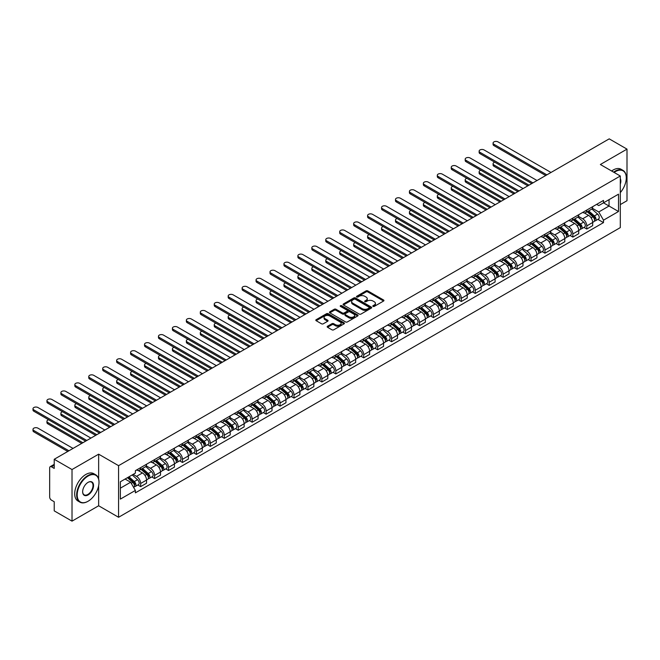 <?xml version="1.0" encoding="UTF-8"?>
<svg xmlns="http://www.w3.org/2000/svg" width="660" height="660" viewBox="0 0 660 660"><rect width="100%" height="100%" fill="white"/><g stroke="black" fill="none" stroke-linecap="round" stroke-linejoin="round"><path stroke-width="0.99" d="M373.032 306.405A0.866 0.503 0 0 0 374.261 306.405L383.584 301.026A1.237 0.718 0 0 0 383.947 300.523A1.237 0.718 0 0 0 383.584 300.011L367.793 290.895A1.237 0.718 0 0 0 366.036 290.895L356.722 296.282A0.866 0.503 0 0 0 357.951 296.992L359.155 296.29A3.968 2.293 0 0 1 364.765 296.29L366.085 297.049A3.968 2.293 0 0 1 367.249 298.675A3.968 2.293 0 0 1 366.085 300.292L364.881 300.993A0.866 0.503 0 0 0 366.102 301.702L367.315 301.001A3.968 2.293 0 0 1 372.925 301.001L374.245 301.76A3.968 2.293 0 0 1 375.408 303.385A3.968 2.293 0 0 1 374.245 305.002L373.032 305.704A0.866 0.503 0 0 0 373.032 306.405L373.032 305.704M327.533 326.246A1.237 0.718 0 0 0 327.17 326.758A1.237 0.718 0 0 0 327.533 327.261L331.963 329.818A1.237 0.718 0 0 0 333.712 329.818L344.066 323.846A1.237 0.718 0 0 0 344.429 323.334A1.237 0.718 0 0 0 344.066 322.831L328.276 313.714A1.237 0.718 0 0 0 326.518 313.714L316.173 319.688A1.237 0.718 0 0 0 315.81 320.199A1.237 0.718 0 0 0 316.173 320.702L321.519 323.796A1.237 0.718 0 0 0 323.276 323.796L327.707 321.238A1.237 0.718 0 0 0 328.07 320.727A1.237 0.718 0 0 0 327.707 320.224L325.05 318.689A3.316 1.914 0 0 1 324.076 317.336A3.316 1.914 0 0 1 326.131 315.562A3.316 1.914 0 0 1 329.744 315.983L340.139 321.981A3.316 1.914 0 0 1 341.113 323.334A3.316 1.914 0 0 1 339.067 325.108A3.316 1.914 0 0 1 335.445 324.695L333.712 323.689A1.237 0.718 0 0 0 331.963 323.689L327.533 326.246L327.533 327.261M118.577 465.671L98.645 454.171L72.014 469.54L54.227 459.278L609.213 138.856L627 149.127L600.369 164.505L620.301 176.005L118.577 465.671L118.577 517.275L620.301 227.609L620.301 176.005M359.238 314.069A1.237 0.718 0 0 0 360.995 314.069L371.349 308.096A1.237 0.718 0 0 0 371.712 307.585A1.237 0.718 0 0 0 371.349 307.082L355.558 297.965A1.237 0.718 0 0 0 353.801 297.965L343.447 303.938A1.237 0.718 0 0 0 343.084 304.45A1.237 0.718 0 0 0 343.447 304.953L359.238 314.069M340.774 306.595A0.866 0.503 0 0 1 341.649 306.718L341.649 305.687L357.703 314.952A1.237 0.718 0 0 1 358.066 315.463A1.237 0.718 0 0 1 357.703 315.967L347.358 321.948A1.237 0.718 0 0 1 345.601 321.948L329.81 312.832L329.81 311.817A1.237 0.718 0 0 0 329.447 312.32A1.237 0.718 0 0 0 329.81 312.832M329.81 311.817L334.24 309.26A1.237 0.718 0 0 1 335.998 309.26L342.4 312.955A1.237 0.718 0 0 0 344.157 312.955L347.094 311.256A1.237 0.718 0 0 0 347.457 310.753A1.237 0.718 0 0 0 347.094 310.241L340.428 306.397A0.866 0.503 0 0 1 341.649 305.687M72.014 469.54L72.014 521.144L54.227 510.873L54.227 501.74L51.455 500.14A2.524 1.46 -120 0 1 49.673 497.046L49.673 467.841A2.524 1.46 -120 0 1 50.193 466.686L54.227 464.359M620.301 204.592L627 200.722L627 149.127M72.014 521.144L98.645 505.766L118.577 517.275M54.227 459.278L54.227 468.41L51.455 466.81A2.524 1.46 -120 0 0 50.193 466.686M586.781 210.061A5.816 3.358 60 0 1 585.577 212.668L591.476 209.269A5.816 3.358 -120 0 0 592.68 206.654M578.416 216.323L582.673 218.782A5.816 3.358 60 0 1 586.781 225.901L592.68 222.494A5.816 3.358 -120 0 0 588.571 215.374L584.347 212.941M592.68 222.494L592.68 225.646L586.781 229.053L583.952 227.419M585.577 212.668A5.816 3.358 60 0 1 582.714 212.413M586.781 225.901L586.781 229.053M572.839 218.113A5.816 3.358 60 0 1 571.634 220.721L577.533 217.313A5.816 3.358 -120 0 0 578.737 214.706M570.017 235.463L572.839 237.097L578.737 233.698L578.737 230.546A5.816 3.358 -120 0 0 574.629 223.426L570.405 220.984M571.634 220.721A5.816 3.358 60 0 1 568.771 220.457M564.473 224.375L568.73 226.834A5.816 3.358 60 0 1 572.839 233.953L572.839 237.097M558.896 226.157A5.816 3.358 60 0 1 557.7 228.773L563.59 225.365A5.816 3.358 -120 0 0 564.795 222.758M556.075 243.515L558.896 245.149L564.795 241.741L564.795 238.598A5.816 3.358 -120 0 0 560.687 231.478L556.462 229.036M557.7 228.773A5.816 3.358 60 0 1 554.837 228.508M550.531 232.419L554.788 234.877A5.816 3.358 60 0 1 558.896 241.997L558.896 245.149M544.962 234.209A5.816 3.358 60 0 1 543.757 236.816L549.656 233.417A5.816 3.358 -120 0 0 550.852 230.802M542.132 251.567L544.962 253.201L550.861 249.793L550.861 246.642A5.816 3.358 -120 0 0 546.744 239.522L542.52 237.088M543.757 236.816A5.816 3.358 60 0 1 540.895 236.56M536.588 240.471L540.845 242.929A5.816 3.358 60 0 1 544.962 250.049L544.962 253.201M531.019 242.261A5.816 3.358 60 0 1 529.815 244.868L535.714 241.461A5.816 3.358 -120 0 0 536.918 238.854M528.19 259.611L531.019 261.245L536.918 257.837L536.918 254.694A5.816 3.358 -120 0 0 532.802 247.574L528.586 245.132M529.815 244.868A5.816 3.358 60 0 1 526.952 244.604M522.646 248.523L526.903 250.982A5.816 3.358 60 0 1 531.019 258.101L531.019 261.245M517.077 250.305A5.816 3.358 60 0 1 515.872 252.92L521.771 249.513A5.816 3.358 -120 0 0 522.976 246.906M514.247 267.663L517.077 269.296L522.976 265.889L522.976 262.746A5.816 3.358 -120 0 0 518.859 255.626L514.643 253.184M515.872 252.92A5.816 3.358 60 0 1 513.01 252.656M508.703 256.567L512.96 259.025A5.816 3.358 60 0 1 517.077 266.145L517.077 269.296M503.135 258.357A5.816 3.358 60 0 1 501.93 260.964L507.829 257.565A5.816 3.358 -120 0 0 509.033 254.95M500.305 275.715L503.135 277.349L509.033 273.941L509.033 270.79A5.816 3.358 -120 0 0 504.916 263.67L500.701 261.236M501.93 260.964A5.816 3.358 60 0 1 499.067 260.708M494.761 264.619L499.026 267.077A5.816 3.358 60 0 1 503.135 274.197L503.135 277.349M489.192 266.409A5.816 3.358 60 0 1 487.987 269.016L493.886 265.609A5.816 3.358 -120 0 0 495.091 263.002M486.362 283.759L489.192 285.392L495.091 281.985L495.091 278.842A5.816 3.358 -120 0 0 490.982 271.722L486.758 269.28M487.987 269.016A5.816 3.358 60 0 1 485.125 268.752M480.818 272.671L485.084 275.129A5.816 3.358 60 0 1 489.192 282.249L489.192 285.392M475.249 274.453A5.816 3.358 60 0 1 474.045 277.068L479.944 273.661A5.816 3.358 -120 0 0 481.148 271.054M472.42 291.811L475.249 293.444L481.148 290.037L481.148 286.894A5.816 3.358 -120 0 0 477.04 279.774L472.816 277.332M474.045 277.068A5.816 3.358 60 0 1 471.182 276.804M466.876 280.714L471.141 283.173A5.816 3.358 60 0 1 475.249 290.293L475.249 293.444M461.307 282.505A5.816 3.358 60 0 1 460.103 285.112L466.001 281.713A5.816 3.358 -120 0 0 467.206 279.097M458.477 299.863L461.307 301.496L467.206 298.089L467.206 294.938A5.816 3.358 -120 0 0 463.097 287.818L458.873 285.384M460.103 285.112A5.816 3.358 60 0 1 457.24 284.856M452.933 288.766L457.198 291.225A5.816 3.358 60 0 1 461.307 298.345L461.307 301.496M447.364 290.557A5.816 3.358 60 0 1 446.16 293.164L452.059 289.757A5.816 3.358 -120 0 0 453.263 287.149M444.535 307.906L447.364 309.54L453.263 306.133L453.263 302.989A5.816 3.358 -120 0 0 449.155 295.87L444.931 293.428M446.16 293.164A5.816 3.358 60 0 1 443.297 292.9M438.999 296.81L443.256 299.277A5.816 3.358 60 0 1 447.364 306.397L447.364 309.54M433.422 298.6A5.816 3.358 60 0 1 432.217 301.216L438.116 297.808A5.816 3.358 -120 0 0 439.321 295.201M430.601 315.959L433.422 317.592L439.321 314.185L439.321 311.041A5.816 3.358 -120 0 0 435.212 303.913L430.988 301.48M432.217 301.216A5.816 3.358 60 0 1 429.355 300.952M425.056 304.862L429.313 307.321A5.816 3.358 60 0 1 433.422 314.44L433.422 317.592M419.479 306.652A5.816 3.358 60 0 1 418.275 309.26L424.174 305.861A5.816 3.358 -120 0 0 425.378 303.245M416.658 324.01L419.479 325.644L425.378 322.237L425.378 319.085A5.816 3.358 -120 0 0 421.27 311.965L417.046 309.532M418.275 309.26A5.816 3.358 60 0 1 415.421 309.004M411.114 312.914L415.371 315.373A5.816 3.358 60 0 1 419.479 322.492L419.479 325.644M405.537 314.704A5.816 3.358 60 0 1 404.341 317.311L410.239 313.904A5.816 3.358 -120 0 0 411.436 311.297M402.715 332.054L405.545 333.688L411.436 330.28L411.436 327.137A5.816 3.358 -120 0 0 407.327 320.017L403.103 317.575M404.341 317.311A5.816 3.358 60 0 1 401.478 317.048M397.171 320.958L401.428 323.425A5.816 3.358 60 0 1 405.545 330.545L405.545 333.688M391.603 322.748A5.816 3.358 60 0 1 390.398 325.363L396.297 321.956A5.816 3.358 -120 0 0 397.501 319.349M388.773 340.106L391.603 341.74L397.501 338.332L397.501 335.189A5.816 3.358 -120 0 0 393.385 328.061L389.169 325.627M390.398 325.363A5.816 3.358 60 0 1 387.536 325.099M383.229 329.01L387.486 331.468A5.816 3.358 60 0 1 391.603 338.588L391.603 341.74M377.66 330.8A5.816 3.358 60 0 1 376.456 333.407L382.354 330A5.816 3.358 -120 0 0 383.559 327.393M374.83 348.158L377.66 349.792L383.559 346.385L383.559 343.233A5.816 3.358 -120 0 0 379.442 336.113L375.226 333.679M376.456 333.407A5.816 3.358 60 0 1 373.593 333.143M369.286 337.062L373.543 339.521A5.816 3.358 60 0 1 377.66 346.64L377.66 349.792M363.718 338.852A5.816 3.358 60 0 1 362.513 341.459L368.412 338.052A5.816 3.358 -120 0 0 369.616 335.445M360.888 356.202L363.718 357.835L369.616 354.428L369.616 351.285A5.816 3.358 -120 0 0 365.5 344.165L361.284 341.723M362.513 341.459A5.816 3.358 60 0 1 359.65 341.195M355.344 345.106L359.601 347.572A5.816 3.358 60 0 1 363.718 354.692L363.718 357.835M349.775 346.896A5.816 3.358 60 0 1 348.571 349.511L354.469 346.104A5.816 3.358 -120 0 0 355.674 343.489M346.945 364.254L349.775 365.887L355.674 362.48L355.674 359.337A5.816 3.358 -120 0 0 351.565 352.209L347.341 349.775M348.571 349.511A5.816 3.358 60 0 1 345.708 349.247M341.401 353.158L345.667 355.616A5.816 3.358 60 0 1 349.775 362.736L349.775 365.887M335.833 354.948A5.816 3.358 60 0 1 334.628 357.555L340.527 354.148A5.816 3.358 -120 0 0 341.731 351.541M333.003 372.306L335.833 373.931L341.731 370.532L341.731 367.381A5.816 3.358 -120 0 0 337.623 360.261L333.399 357.827M334.628 357.555A5.816 3.358 60 0 1 331.765 357.291M327.459 361.21L331.724 363.668A5.816 3.358 60 0 1 335.833 370.788L335.833 373.931M321.89 363A5.816 3.358 60 0 1 320.686 365.607L326.584 362.2A5.816 3.358 -120 0 0 327.789 359.593M319.06 380.35L321.89 381.983L327.789 378.576L327.789 375.433A5.816 3.358 -120 0 0 323.68 368.313L319.457 365.871M320.686 365.607A5.816 3.358 60 0 1 317.823 365.343M313.516 369.253L317.782 371.72A5.816 3.358 60 0 1 321.89 378.84L321.89 381.983M307.948 371.044A5.816 3.358 60 0 1 306.743 373.659L312.642 370.252A5.816 3.358 -120 0 0 313.846 367.637M305.118 388.402L307.948 390.035L313.846 386.628L313.846 383.485A5.816 3.358 -120 0 0 309.738 376.357L305.514 373.923M306.743 373.659A5.816 3.358 60 0 1 303.88 373.395M299.574 377.305L303.839 379.764A5.816 3.358 60 0 1 307.948 386.884L307.948 390.035M294.005 379.096A5.816 3.358 60 0 1 292.801 381.703L298.7 378.296A5.816 3.358 -120 0 0 299.904 375.688M291.175 396.454L294.005 398.079L299.904 394.68L299.904 391.528A5.816 3.358 -120 0 0 295.796 384.409L291.572 381.975M292.801 381.703A5.816 3.358 60 0 1 289.938 381.439M285.64 385.358L289.897 387.816A5.816 3.358 60 0 1 294.005 394.936L294.005 398.079M280.063 387.148A5.816 3.358 60 0 1 278.858 389.755L284.757 386.347A5.816 3.358 -120 0 0 285.962 383.74M277.241 404.498L280.063 406.131L285.962 402.724L285.962 399.58A5.816 3.358 -120 0 0 281.853 392.461L277.629 390.019M278.858 389.755A5.816 3.358 60 0 1 275.995 389.491M271.697 393.401L275.954 395.868A5.816 3.358 60 0 1 280.063 402.988L280.063 406.131M266.12 395.191A5.816 3.358 60 0 1 264.924 397.807L270.814 394.399A5.816 3.358 -120 0 0 272.019 391.784M263.299 412.549L266.12 414.183L272.019 410.776L272.019 407.624A5.816 3.358 -120 0 0 267.911 400.504L263.686 398.071M264.924 397.807A5.816 3.358 60 0 1 262.061 397.543M257.755 401.453L262.012 403.912A5.816 3.358 60 0 1 266.12 411.031L266.12 414.183M252.186 403.243A5.816 3.358 60 0 1 250.982 405.85L256.88 402.443A5.816 3.358 -120 0 0 258.076 399.836M249.356 420.601L252.186 422.227L258.085 418.828L258.085 415.676A5.816 3.358 -120 0 0 253.968 408.557L249.744 406.123M250.982 405.85A5.816 3.358 60 0 1 248.119 405.587M243.812 409.505L248.069 411.964A5.816 3.358 60 0 1 252.186 419.084L252.186 422.227M238.243 411.296A5.816 3.358 60 0 1 237.039 413.902L242.938 410.495A5.816 3.358 -120 0 0 244.142 407.888M235.414 428.645L238.243 430.279L244.142 426.871L244.142 423.728A5.816 3.358 -120 0 0 240.025 416.608L235.81 414.166M237.039 413.902A5.816 3.358 60 0 1 234.176 413.638M229.87 417.549L234.127 420.007A5.816 3.358 60 0 1 238.243 427.135L238.243 430.279M224.301 419.339A5.816 3.358 60 0 1 223.096 421.954L228.995 418.547A5.816 3.358 -120 0 0 230.2 415.932M221.471 436.697L224.301 438.331L230.2 434.923L230.2 431.772A5.816 3.358 -120 0 0 226.083 424.652L221.867 422.218M223.096 421.954A5.816 3.358 60 0 1 220.234 421.69M215.927 425.601L220.184 428.06A5.816 3.358 60 0 1 224.301 435.179L224.301 438.331M210.358 427.391A5.816 3.358 60 0 1 209.154 429.998L215.053 426.591A5.816 3.358 -120 0 0 216.257 423.984M207.529 444.741L210.358 446.374L216.257 442.976L216.257 439.824A5.816 3.358 -120 0 0 212.14 432.704L207.925 430.27M209.154 429.998A5.816 3.358 60 0 1 206.291 429.734M201.985 433.653L206.25 436.111A5.816 3.358 60 0 1 210.358 443.231L210.358 446.374M196.416 435.435A5.816 3.358 60 0 1 195.212 438.05L201.11 434.643A5.816 3.358 -120 0 0 202.315 432.036M193.586 452.793L196.416 454.427L202.315 451.019L202.315 447.876A5.816 3.358 -120 0 0 198.206 440.756L193.982 438.314M195.212 438.05A5.816 3.358 60 0 1 192.349 437.786M188.042 441.697L192.307 444.155A5.816 3.358 60 0 1 196.416 451.283L196.416 454.427M182.474 443.487A5.816 3.358 60 0 1 181.269 446.094L187.168 442.695A5.816 3.358 -120 0 0 188.372 440.08M179.644 460.845L182.474 462.478L188.372 459.071L188.372 455.92A5.816 3.358 -120 0 0 184.264 448.8L180.04 446.366M181.269 446.094A5.816 3.358 60 0 1 178.406 445.838M174.1 449.749L178.365 452.207A5.816 3.358 60 0 1 182.474 459.327L182.474 462.478M168.531 451.539A5.816 3.358 60 0 1 167.326 454.146L173.225 450.739A5.816 3.358 -120 0 0 174.43 448.132M165.701 468.889L168.531 470.522L174.43 467.123L174.43 463.972A5.816 3.358 -120 0 0 170.321 456.852L166.097 454.418M167.326 454.146A5.816 3.358 60 0 1 164.464 453.882M160.157 457.801L164.423 460.259A5.816 3.358 60 0 1 168.531 467.379L168.531 470.522M154.588 459.583A5.816 3.358 60 0 1 153.384 462.198L159.283 458.791A5.816 3.358 -120 0 0 160.487 456.184M151.759 476.941L154.588 478.574L160.487 475.167L160.487 472.024A5.816 3.358 -120 0 0 156.379 464.904L152.155 462.462M153.384 462.198A5.816 3.358 60 0 1 150.521 461.934M146.223 465.844L150.48 468.303A5.816 3.358 60 0 1 154.588 475.431L154.588 478.574M140.646 467.635A5.816 3.358 60 0 1 139.441 470.242L145.34 466.843A5.816 3.358 -120 0 0 146.545 464.228M137.825 484.993L140.646 486.626L146.545 483.219L146.545 480.067A5.816 3.358 -120 0 0 142.436 472.948L138.212 470.514M139.441 470.242A5.816 3.358 60 0 1 136.579 469.986M133.138 474.391L136.537 476.355A5.816 3.358 60 0 1 140.646 483.475L140.646 486.626M596.656 204.361L598.76 205.573L618.511 194.172L609.04 199.642L609.04 206.035L598.76 211.967L592.35 208.271M120.359 488.169L130.639 482.237L135.374 490.446L120.359 499.108L120.359 481.775L135.374 473.105L135.374 470.679L603.496 200.417L603.496 202.834L618.511 211.505L603.496 220.176L598.76 211.967M618.511 194.172L618.511 211.505M135.374 490.446L135.374 492.863L603.496 222.601L603.496 220.176M98.645 454.171L98.645 479.003M98.645 485.743L98.645 505.766M130.639 482.237L125.095 479.036M597.894 219.367L603.496 222.601M373.387 306.529L374.245 306.034A3.968 2.293 0 0 0 375.408 304.417L375.408 303.385M367.249 298.675L367.249 299.706A3.968 2.293 0 0 1 366.085 301.323L365.227 301.818M383.584 300.011L383.584 301.026L367.793 291.935A1.237 0.718 0 0 0 366.036 291.935L357.068 297.107M371.349 307.082L371.349 308.096L355.558 298.996A1.237 0.718 0 0 0 353.801 298.996L343.464 304.961L343.447 303.938M369.154 307.939A0.866 0.503 0 0 0 369.154 307.23L355.295 299.227A0.866 0.503 0 0 0 354.065 299.227L352.795 299.962A3.968 2.293 0 0 0 351.632 301.587A3.968 2.293 0 0 0 352.795 303.204L362.266 308.674A3.968 2.293 0 0 0 367.884 308.674L369.154 307.939L369.154 308.971A0.866 0.503 0 0 0 369.41 308.616L369.41 307.585M351.632 301.587L351.632 302.618A3.968 2.293 0 0 0 352.795 304.235L352.795 303.204M369.154 308.971L367.884 309.705A3.968 2.293 0 0 1 362.266 309.705L352.795 304.235M329.827 312.84L334.24 310.291L334.24 309.26M347.457 310.753L347.457 311.784A1.237 0.718 0 0 1 347.094 312.287L344.157 313.987A1.237 0.718 0 0 1 342.4 313.987L335.998 310.291A1.237 0.718 0 0 0 334.24 310.291M341.649 306.718L357.687 315.975M349.041 316.792A3.316 1.914 0 0 0 352.663 317.204A3.316 1.914 0 0 0 354.709 315.439A3.316 1.914 0 0 0 353.735 314.086L350.072 311.965A1.237 0.718 0 0 0 348.323 311.965L345.378 313.665A1.237 0.718 0 0 0 345.015 314.168A1.237 0.718 0 0 0 345.378 314.68L349.041 316.792L349.041 317.823A3.316 1.914 0 0 0 352.663 318.236A3.316 1.914 0 0 0 354.709 316.47L354.709 315.439M345.015 314.168L345.015 315.2A1.237 0.718 0 0 0 345.378 315.711L345.378 314.68M349.041 317.823L345.378 315.711M341.113 323.334L341.113 324.365A3.316 1.914 0 0 1 339.067 326.139A3.316 1.914 0 0 1 335.445 325.726L333.712 324.72A1.237 0.718 0 0 0 331.963 324.72L327.55 327.269M324.076 317.336L324.076 318.367A3.316 1.914 0 0 0 325.05 319.721L325.05 318.689M327.707 320.224L327.707 321.238L325.05 319.721M344.066 322.831L344.066 323.846L328.276 314.746A1.237 0.718 0 0 0 326.518 314.746L316.189 320.71L316.173 319.688M587.185 211.745L592.87 216.81A3.16 1.823 60 0 1 593.86 221.702L592.68 222.379M587.334 211.876L590.015 213.419M494.769 162.203A2.904 1.675 -0 0 0 493.078 163.73A2.904 1.675 -0 0 0 493.928 164.917L529.006 185.163M587.763 211.414L594.082 217.058A1.518 0.874 60 0 1 594.561 219.4A1.518 0.874 60 0 1 594.421 219.45M588.703 210.87L594.388 215.935A3.16 1.823 60 0 1 595.378 220.82A3.16 1.823 60 0 1 594.421 220.927M591.871 208.964L597.605 214.079A3.16 1.823 60 0 1 598.595 218.963L595.378 220.82M527.843 185.839L493.928 166.254A2.904 1.675 180 0 1 493.078 165.066L493.078 163.73M545.721 175.519L493.928 145.621A2.904 1.675 180 0 1 493.078 144.433L493.078 143.088A2.904 1.675 -0 0 0 493.928 144.276L546.876 174.85M550.993 172.475L498.036 141.9A2.904 1.675 -0 0 0 494.868 141.537A2.904 1.675 -0 0 0 493.078 143.088M573.243 219.797L578.927 224.862A3.16 1.823 60 0 1 579.917 229.746L578.737 230.431M573.391 219.928L576.073 221.471M480.827 170.255A2.904 1.675 -0 0 0 479.135 171.773A2.904 1.675 -0 0 0 479.985 172.961L515.064 193.215M573.82 219.458L580.14 225.101A1.518 0.874 60 0 1 580.618 227.444A1.518 0.874 60 0 1 580.478 227.502M574.761 218.914L580.445 223.987A3.16 1.823 60 0 1 581.435 228.871A3.16 1.823 60 0 1 580.486 228.971M577.929 217.016L583.663 222.131A3.16 1.823 60 0 1 584.653 227.015L581.435 228.871M513.901 193.883L479.985 174.306A2.904 1.675 180 0 1 479.135 173.118L479.135 171.773M559.301 227.84L564.985 232.914A3.16 1.823 60 0 1 565.975 237.798L564.795 238.474M559.457 227.98L562.13 229.523M466.892 178.299A2.904 1.675 -0 0 0 465.193 179.825A2.904 1.675 -0 0 0 466.042 181.013L501.121 201.267M559.878 227.51L566.197 233.153A1.518 0.874 60 0 1 566.676 235.496A1.518 0.874 60 0 1 566.536 235.554M560.818 226.966L566.503 232.031A3.16 1.823 60 0 1 567.493 236.923A3.16 1.823 60 0 1 566.544 237.023M563.986 225.06L569.72 230.175A3.16 1.823 60 0 1 570.71 235.059L567.493 236.923M499.958 201.935L466.042 182.358A2.904 1.675 180 0 1 465.193 181.17L465.193 179.825M531.779 183.571L479.985 153.664A2.904 1.675 180 0 1 479.135 152.476L479.135 151.14A2.904 1.675 -0 0 0 479.985 152.328L532.942 182.894M537.05 180.526L484.093 149.952A2.904 1.675 -0 0 0 480.925 149.589A2.904 1.675 -0 0 0 479.135 151.14M517.836 191.614L466.042 161.716A2.904 1.675 180 0 1 465.193 160.529L465.193 159.184A2.904 1.675 -0 0 0 466.042 160.372L518.999 190.946M523.108 188.57L470.159 158.004A2.904 1.675 -0 0 0 466.991 157.633A2.904 1.675 -0 0 0 465.193 159.184M620.301 192.613A15.419 8.902 120 0 0 626.282 177.919A15.419 8.902 120 0 0 615.384 171.625A15.419 8.902 120 0 0 614.113 172.441M613.61 172.144A15.799 9.124 -60 0 1 615.112 171.154A15.799 9.124 -60 0 1 623.015 170.379A15.799 9.124 -60 0 1 626.282 177.606A15.799 9.124 -60 0 1 626.282 177.763M620.301 178.654A7.714 4.455 -60 0 1 620.301 184.099M611.638 171.006A15.799 9.124 -60 0 1 613.148 170.024A15.799 9.124 -60 0 1 621.043 169.24L623.015 170.379M87.829 501.377L88.102 501.229A15.419 8.902 120 0 0 99 482.344A15.419 8.902 120 0 0 88.102 476.05A15.419 8.902 120 0 0 77.195 494.934A15.419 8.902 120 0 0 88.102 501.229L87.829 501.377A15.799 9.124 -60 0 1 79.934 502.161A15.799 9.124 -60 0 1 77.509 489.505A15.799 9.124 -60 0 1 87.829 475.579A15.799 9.124 -60 0 1 95.733 474.796A15.799 9.124 -60 0 1 99 482.031A15.799 9.124 -60 0 1 99 482.188M88.102 482.344L88.102 482.344A7.714 4.455 -60 0 1 93.547 485.488A7.714 4.455 -60 0 1 88.102 494.934A7.714 4.455 -60 0 1 82.648 491.782A7.714 4.455 -60 0 1 88.102 482.344L88.102 482.344M82.648 491.626A7.334 4.232 120 0 0 84.166 494.827A7.334 4.232 120 0 0 87.829 494.464A7.334 4.232 120 0 0 92.623 488.004A7.334 4.232 120 0 0 91.493 482.13A7.334 4.232 120 0 0 87.962 482.419M79.934 502.161L77.962 501.031A15.799 9.124 -60 0 1 75.545 488.367A15.799 9.124 -60 0 1 85.866 474.449A15.799 9.124 -60 0 1 93.761 473.665L95.733 474.796M545.358 235.892L551.042 240.958A3.16 1.823 60 0 1 552.032 245.85L550.852 246.526M545.515 236.024L548.188 237.567M452.95 186.351A2.904 1.675 -0 0 0 451.25 187.877A2.904 1.675 -0 0 0 452.1 189.065L487.179 209.311M545.935 235.562L552.255 241.205A1.518 0.874 60 0 1 552.733 243.548A1.518 0.874 60 0 1 552.593 243.598M546.884 235.018L552.56 240.083A3.16 1.823 60 0 1 553.55 244.967A3.16 1.823 60 0 1 552.601 245.075M550.052 233.112L555.778 238.227A3.16 1.823 60 0 1 556.768 243.111L553.55 244.967M486.016 209.987L452.1 190.402A2.904 1.675 180 0 1 451.25 189.214L451.25 187.877M531.424 243.944L537.1 249.01A3.16 1.823 60 0 1 538.09 253.894L536.91 254.578M531.572 244.076L534.245 245.619M439.007 194.403A2.904 1.675 -0 0 0 437.308 195.921A2.904 1.675 -0 0 0 438.157 197.109L473.236 217.363M531.993 243.606L538.312 249.249A1.518 0.874 60 0 1 538.791 251.592A1.518 0.874 60 0 1 538.651 251.65M532.942 243.061L538.618 248.135A3.16 1.823 60 0 1 539.616 253.019A3.16 1.823 60 0 1 538.659 253.118M536.11 241.164L541.835 246.279A3.16 1.823 60 0 1 542.825 251.163L539.616 253.019M472.073 218.031L438.157 198.454A2.904 1.675 180 0 1 437.308 197.266L437.308 195.921M517.481 251.988L523.157 257.062A3.16 1.823 60 0 1 524.147 261.946L522.976 262.622M517.63 252.12L520.303 253.671M425.065 202.447A2.904 1.675 -0 0 0 423.365 203.973A2.904 1.675 -0 0 0 424.223 205.161L459.294 225.415M518.051 251.658L524.37 257.301A1.518 0.874 60 0 1 524.848 259.644A1.518 0.874 60 0 1 524.708 259.702M518.999 251.113L524.675 256.179A3.16 1.823 60 0 1 525.673 261.071A3.16 1.823 60 0 1 524.716 261.17M522.167 249.208L527.893 254.323A3.16 1.823 60 0 1 528.891 259.207L525.673 261.071M458.139 226.083L424.223 206.506A2.904 1.675 180 0 1 423.365 205.318L423.365 203.973M503.893 199.666L452.1 169.768A2.904 1.675 180 0 1 451.25 168.581L451.25 167.236A2.904 1.675 -0 0 0 452.1 168.424L505.057 198.998M509.165 196.622L456.217 166.048A2.904 1.675 -0 0 0 453.049 165.685A2.904 1.675 -0 0 0 451.25 167.236M489.951 207.71L438.157 177.812A2.904 1.675 180 0 1 437.308 176.624L437.308 175.288A2.904 1.675 -0 0 0 438.157 176.476L491.114 207.042M495.223 204.666L442.274 174.1A2.904 1.675 -0 0 0 439.106 173.737A2.904 1.675 -0 0 0 437.308 175.288M476.008 215.762L424.223 185.864A2.904 1.675 180 0 1 423.365 184.676L423.365 183.331A2.904 1.675 -0 0 0 424.223 184.519L477.172 215.094M481.28 212.718L428.332 182.152A2.904 1.675 -0 0 0 425.164 181.78A2.904 1.675 -0 0 0 423.365 183.331M462.066 223.814L410.281 193.908A2.904 1.675 180 0 1 409.423 192.728L409.423 191.383A2.904 1.675 -0 0 0 410.281 192.571L463.229 223.138M467.338 220.77L414.389 190.195A2.904 1.675 -0 0 0 411.221 189.832A2.904 1.675 -0 0 0 409.423 191.383M448.123 231.858L396.338 201.96A2.904 1.675 180 0 1 395.488 200.772L395.488 199.435A2.904 1.675 -0 0 0 396.338 200.624L449.287 231.19M453.395 228.814L400.447 198.248A2.904 1.675 -0 0 0 397.279 197.885A2.904 1.675 -0 0 0 395.488 199.435M434.181 239.91L382.396 210.012A2.904 1.675 180 0 1 381.546 208.824L381.546 207.479A2.904 1.675 -0 0 0 382.396 208.667L435.344 239.242M439.461 236.866L386.504 206.291A2.904 1.675 -0 0 0 383.336 205.928A2.904 1.675 -0 0 0 381.546 207.479M420.238 247.962L368.453 218.056A2.904 1.675 180 0 1 367.603 216.876L367.603 215.531A2.904 1.675 -0 0 0 368.453 216.719L421.402 247.285M425.518 244.918L372.562 214.343A2.904 1.675 -0 0 0 369.394 213.98A2.904 1.675 -0 0 0 367.603 215.531M406.304 256.006L354.511 226.108A2.904 1.675 180 0 1 353.661 224.92L353.661 223.583A2.904 1.675 -0 0 0 354.511 224.771L407.459 255.337M411.576 252.962L358.619 222.395A2.904 1.675 -0 0 0 355.451 222.032A2.904 1.675 -0 0 0 353.661 223.583M392.362 264.058L340.568 234.16A2.904 1.675 180 0 1 339.718 232.972L339.718 231.627A2.904 1.675 -0 0 0 340.568 232.815L393.517 263.389M397.633 261.013L344.677 230.439A2.904 1.675 -0 0 0 341.509 230.076A2.904 1.675 -0 0 0 339.718 231.627M378.419 272.11L326.626 242.203A2.904 1.675 180 0 1 325.776 241.024L325.776 239.679A2.904 1.675 -0 0 0 326.626 240.867L379.582 271.433M383.691 269.065L330.742 238.491A2.904 1.675 -0 0 0 327.575 238.128A2.904 1.675 -0 0 0 325.776 239.679M364.477 280.153L312.683 250.255A2.904 1.675 180 0 1 311.834 249.067L311.834 247.731A2.904 1.675 -0 0 0 312.683 248.911L365.64 279.485M369.748 277.109L316.8 246.543A2.904 1.675 -0 0 0 313.632 246.18A2.904 1.675 -0 0 0 311.834 247.731M350.534 288.205L298.741 258.308A2.904 1.675 180 0 1 297.891 257.12L297.891 255.775A2.904 1.675 -0 0 0 298.741 256.963L351.697 287.537M355.806 285.161L302.858 254.587A2.904 1.675 -0 0 0 299.689 254.224A2.904 1.675 -0 0 0 297.891 255.775M336.592 296.257L284.798 266.351A2.904 1.675 180 0 1 283.948 265.171L283.948 263.827A2.904 1.675 -0 0 0 284.798 265.015L337.755 295.581M341.863 293.213L288.915 262.639A2.904 1.675 -0 0 0 285.747 262.276A2.904 1.675 -0 0 0 283.948 263.827M322.649 304.301L270.864 274.403A2.904 1.675 180 0 1 270.006 273.215L270.006 271.879A2.904 1.675 -0 0 0 270.864 273.058L323.812 303.633M327.921 301.257L274.972 270.691A2.904 1.675 -0 0 0 271.804 270.328A2.904 1.675 -0 0 0 270.006 271.879M308.707 312.353L256.921 282.455A2.904 1.675 180 0 1 256.063 281.267L256.063 279.923A2.904 1.675 -0 0 0 256.921 281.111L309.87 311.685M313.978 309.309L261.03 278.734A2.904 1.675 -0 0 0 257.862 278.372A2.904 1.675 -0 0 0 256.063 279.923M294.764 320.405L242.979 290.499A2.904 1.675 180 0 1 242.129 289.319L242.129 287.974A2.904 1.675 -0 0 0 242.979 289.162L295.927 319.729M300.036 317.361L247.087 286.786A2.904 1.675 -0 0 0 243.919 286.423A2.904 1.675 -0 0 0 242.129 287.974M280.822 328.449L229.036 298.551A2.904 1.675 180 0 1 228.187 297.363L228.187 296.026A2.904 1.675 -0 0 0 229.036 297.206L281.985 327.781M286.102 325.405L233.145 294.838A2.904 1.675 -0 0 0 229.977 294.475A2.904 1.675 -0 0 0 228.187 296.026M266.887 336.501L215.094 306.603A2.904 1.675 180 0 1 214.244 305.415L214.244 304.07A2.904 1.675 -0 0 0 215.094 305.258L268.042 335.833M272.159 333.457L219.202 302.882A2.904 1.675 -0 0 0 216.035 302.519A2.904 1.675 -0 0 0 214.244 304.07M252.945 344.553L201.151 314.647A2.904 1.675 180 0 1 200.302 313.467L200.302 312.122A2.904 1.675 -0 0 0 201.151 313.31L254.1 343.876M258.217 341.509L205.26 310.934A2.904 1.675 -0 0 0 202.092 310.571A2.904 1.675 -0 0 0 200.302 312.122M503.539 260.04L509.215 265.105A3.16 1.823 60 0 1 510.213 269.998L509.033 270.674M503.687 260.172L506.36 261.715M411.122 210.499A2.904 1.675 -0 0 0 409.423 212.025A2.904 1.675 -0 0 0 410.281 213.213L445.352 233.459M504.108 259.71L510.428 265.353A1.518 0.874 60 0 1 510.906 267.696A1.518 0.874 60 0 1 510.766 267.745M505.057 259.165L510.733 264.231A3.16 1.823 60 0 1 511.731 269.115A3.16 1.823 60 0 1 510.774 269.222M508.225 257.26L513.95 262.375A3.16 1.823 60 0 1 514.948 267.259L511.731 269.115M444.196 234.135L410.281 214.549A2.904 1.675 180 0 1 409.423 213.361L409.423 212.025M489.596 268.092L495.272 273.158A3.16 1.823 60 0 1 496.27 278.041L495.091 278.726M489.745 268.224L492.418 269.767M397.18 218.542A2.904 1.675 -0 0 0 395.488 220.069A2.904 1.675 -0 0 0 396.338 221.257L431.417 241.511M490.165 267.754L496.493 273.397A1.518 0.874 60 0 1 496.963 275.74A1.518 0.874 60 0 1 496.823 275.798M491.114 267.209L496.798 272.283A3.16 1.823 60 0 1 497.788 277.167A3.16 1.823 60 0 1 496.832 277.266M494.282 265.312L500.016 270.427A3.16 1.823 60 0 1 501.006 275.311L497.788 277.167M430.254 242.179L396.338 222.601A2.904 1.675 180 0 1 395.488 221.413L395.488 220.069M475.654 276.136L481.338 281.209A3.16 1.823 60 0 1 482.328 286.093L481.148 286.77M475.802 276.268L478.475 277.819M383.237 226.595A2.904 1.675 -0 0 0 381.546 228.121A2.904 1.675 -0 0 0 382.396 229.309L417.475 249.562M476.223 275.806L482.551 281.449A1.518 0.874 60 0 1 483.021 283.792A1.518 0.874 60 0 1 482.889 283.849M477.172 275.261L482.856 280.327A3.16 1.823 60 0 1 483.846 285.219A3.16 1.823 60 0 1 482.889 285.318M480.34 273.355L486.073 278.471A3.16 1.823 60 0 1 487.063 283.354L483.846 285.219M416.311 250.231L382.396 230.653A2.904 1.675 180 0 1 381.546 229.465L381.546 228.121M461.711 284.188L467.395 289.253A3.16 1.823 60 0 1 468.385 294.146L467.206 294.822M461.86 284.32L464.533 285.863M369.295 234.647A2.904 1.675 -0 0 0 367.603 236.173A2.904 1.675 -0 0 0 368.453 237.361L403.532 257.606M462.281 283.858L468.608 289.492A1.518 0.874 60 0 1 469.079 291.844A1.518 0.874 60 0 1 468.946 291.893M463.229 283.313L468.913 288.379A3.16 1.823 60 0 1 469.904 293.263A3.16 1.823 60 0 1 468.946 293.37M466.397 281.408L472.131 286.522A3.16 1.823 60 0 1 473.121 291.406L469.904 293.263M402.369 258.283L368.453 238.697A2.904 1.675 180 0 1 367.603 237.509L367.603 236.173M447.769 292.24L453.453 297.305A3.16 1.823 60 0 1 454.443 302.189L453.263 302.874M447.917 292.372L450.59 293.914M355.352 242.69A2.904 1.675 -0 0 0 353.661 244.216A2.904 1.675 -0 0 0 354.511 245.404L389.59 265.658M448.346 291.901L454.666 297.545A1.518 0.874 60 0 1 455.144 299.887A1.518 0.874 60 0 1 455.004 299.945M449.287 291.357L454.971 296.431A3.16 1.823 60 0 1 455.961 301.315A3.16 1.823 60 0 1 455.004 301.414M452.455 289.459L458.188 294.566A3.16 1.823 60 0 1 459.178 299.459L455.961 301.315M388.426 266.326L354.511 246.749A2.904 1.675 180 0 1 353.661 245.561L353.661 244.216M433.826 300.284L439.51 305.357A3.16 1.823 60 0 1 440.501 310.241L439.321 310.918M433.975 300.415L436.656 301.966M341.41 250.742A2.904 1.675 -0 0 0 339.718 252.268A2.904 1.675 -0 0 0 340.568 253.457L375.647 273.71M434.404 299.953L440.723 305.596A1.518 0.874 60 0 1 441.202 307.939A1.518 0.874 60 0 1 441.061 307.997M435.344 299.409L441.029 304.474A3.16 1.823 60 0 1 442.018 309.367A3.16 1.823 60 0 1 441.07 309.466M438.512 297.503L444.246 302.618A3.16 1.823 60 0 1 445.236 307.502L442.018 309.367M374.484 274.378L340.568 254.793A2.904 1.675 180 0 1 339.718 253.613L339.718 252.268M419.884 308.335L425.568 313.401A3.16 1.823 60 0 1 426.558 318.293L425.378 318.97M420.04 308.467L422.713 310.01M327.467 258.794A2.904 1.675 -0 0 0 325.776 260.32A2.904 1.675 -0 0 0 326.626 261.509L361.705 281.754M420.461 308.005L426.781 313.64A1.518 0.874 60 0 1 427.259 315.991A1.518 0.874 60 0 1 427.119 316.041M421.402 307.461L427.086 312.526A3.16 1.823 60 0 1 428.076 317.411A3.16 1.823 60 0 1 427.127 317.51M424.57 305.555L430.303 310.67A3.16 1.823 60 0 1 431.293 315.554L428.076 317.411M360.541 282.43L326.626 262.845A2.904 1.675 180 0 1 325.776 261.657L325.776 260.32M405.941 316.379L411.625 321.453A3.16 1.823 60 0 1 412.615 326.337L411.436 327.022M406.098 316.519L408.771 318.062M313.533 266.838A2.904 1.675 -0 0 0 311.834 268.364A2.904 1.675 -0 0 0 312.683 269.552L347.762 289.806M406.519 316.049L412.838 321.692A1.518 0.874 60 0 1 413.317 324.035A1.518 0.874 60 0 1 413.176 324.093M407.467 315.505L413.143 320.578A3.16 1.823 60 0 1 414.133 325.462A3.16 1.823 60 0 1 413.185 325.561M410.627 313.607L416.361 318.714A3.16 1.823 60 0 1 417.351 323.606L414.133 325.462M346.599 290.474L312.683 270.897A2.904 1.675 180 0 1 311.834 269.709L311.834 268.364M391.999 324.431L397.683 329.505A3.16 1.823 60 0 1 398.673 334.389L397.493 335.065M392.155 324.563L394.828 326.114M299.59 274.89A2.904 1.675 -0 0 0 297.891 276.416A2.904 1.675 -0 0 0 298.741 277.604L333.82 297.858M392.576 324.101L398.896 329.744A1.518 0.874 60 0 1 399.374 332.087A1.518 0.874 60 0 1 399.234 332.145M393.525 323.557L399.201 328.622A3.16 1.823 60 0 1 400.191 333.514A3.16 1.823 60 0 1 399.242 333.613M396.693 321.651L402.418 326.766A3.16 1.823 60 0 1 403.409 331.65L400.191 333.514M332.656 298.526L298.741 278.941A2.904 1.675 180 0 1 297.891 277.761L297.891 276.416M378.064 332.483L383.74 337.549A3.16 1.823 60 0 1 384.73 342.433L383.559 343.117M378.213 332.615L380.886 334.158M285.648 282.942A2.904 1.675 -0 0 0 283.948 284.468A2.904 1.675 -0 0 0 284.798 285.656L319.877 305.902M378.634 332.153L384.953 337.788A1.518 0.874 60 0 1 385.432 340.139A1.518 0.874 60 0 1 385.291 340.189M379.582 331.6L385.258 336.674A3.16 1.823 60 0 1 386.257 341.558A3.16 1.823 60 0 1 385.3 341.657M382.75 329.703L388.476 334.818A3.16 1.823 60 0 1 389.474 339.702L386.257 341.558M318.714 306.578L284.798 286.993A2.904 1.675 180 0 1 283.948 285.805L283.948 284.468M364.122 340.527L369.798 345.601A3.16 1.823 60 0 1 370.788 350.485L369.616 351.17M364.27 340.667L366.943 342.21M271.705 290.986A2.904 1.675 -0 0 0 270.006 292.512A2.904 1.675 -0 0 0 270.864 293.7L305.935 313.954M364.691 340.197L371.011 345.84A1.518 0.874 60 0 1 371.489 348.183A1.518 0.874 60 0 1 371.349 348.241M365.64 339.652L371.316 344.726A3.16 1.823 60 0 1 372.314 349.61A3.16 1.823 60 0 1 371.357 349.709M368.808 337.755L374.534 342.862A3.16 1.823 60 0 1 375.532 347.754L372.314 349.61M304.78 314.622L270.864 295.045A2.904 1.675 180 0 1 270.006 293.857L270.006 292.512M350.179 348.579L355.855 353.653A3.16 1.823 60 0 1 356.854 358.537L355.674 359.213M350.328 348.711L353.001 350.262M257.763 299.038A2.904 1.675 -0 0 0 256.063 300.564A2.904 1.675 -0 0 0 256.921 301.752L291.992 322.006M350.749 348.249L357.068 353.892A1.518 0.874 60 0 1 357.547 356.235A1.518 0.874 60 0 1 357.406 356.293M351.697 347.704L357.382 352.77A3.16 1.823 60 0 1 358.372 357.654A3.16 1.823 60 0 1 357.415 357.761M354.865 345.799L360.599 350.914A3.16 1.823 60 0 1 361.589 355.798L358.372 357.654M290.837 322.674L256.921 303.088A2.904 1.675 180 0 1 256.063 301.909L256.063 300.564M336.237 356.631L341.913 361.697A3.16 1.823 60 0 1 342.911 366.58L341.731 367.265M336.385 356.763L339.058 358.306M243.821 307.09A2.904 1.675 -0 0 0 242.129 308.616A2.904 1.675 -0 0 0 242.979 309.796L278.058 330.049M336.806 356.301L343.134 361.936A1.518 0.874 60 0 1 343.604 364.287A1.518 0.874 60 0 1 343.472 364.337M337.755 355.748L343.439 360.822A3.16 1.823 60 0 1 344.429 365.706A3.16 1.823 60 0 1 343.472 365.805M340.923 353.851L346.657 358.966A3.16 1.823 60 0 1 347.647 363.85L344.429 365.706M276.895 330.726L242.979 311.14A2.904 1.675 180 0 1 242.129 309.952L242.129 308.616M322.295 364.675L327.979 369.748A3.16 1.823 60 0 1 328.969 374.632L327.789 375.317M322.443 364.815L325.116 366.358M229.878 315.134A2.904 1.675 -0 0 0 228.187 316.66A2.904 1.675 -0 0 0 229.036 317.848L264.115 338.101M322.864 364.345L329.191 369.988A1.518 0.874 60 0 1 329.662 372.331A1.518 0.874 60 0 1 329.53 372.388M323.812 363.8L329.497 368.874A3.16 1.823 60 0 1 330.487 373.758A3.16 1.823 60 0 1 329.53 373.857M326.98 361.903L332.714 367.01A3.16 1.823 60 0 1 333.704 371.902L330.487 373.758M262.952 338.77L229.036 319.192A2.904 1.675 180 0 1 228.187 318.004L228.187 316.66M308.352 372.727L314.036 377.8A3.16 1.823 60 0 1 315.026 382.685L313.846 383.361M308.5 372.859L311.173 374.401M215.935 323.185A2.904 1.675 -0 0 0 214.244 324.712A2.904 1.675 -0 0 0 215.094 325.9L250.173 346.153M308.929 372.397L315.249 378.04A1.518 0.874 60 0 1 315.719 380.383A1.518 0.874 60 0 1 315.587 380.44M309.87 371.852L315.554 376.918A3.16 1.823 60 0 1 316.544 381.802A3.16 1.823 60 0 1 315.587 381.909M313.038 369.947L318.772 375.061A3.16 1.823 60 0 1 319.762 379.945L316.544 381.802M249.01 346.822L215.094 327.236A2.904 1.675 180 0 1 214.244 326.057L214.244 324.712M294.409 380.779L300.094 385.844A3.16 1.823 60 0 1 301.084 390.728L299.904 391.413M294.558 380.911L297.239 382.453M201.993 331.237A2.904 1.675 -0 0 0 200.302 332.764A2.904 1.675 -0 0 0 201.151 333.943L236.23 354.197M294.987 380.449L301.307 386.084A1.518 0.874 60 0 1 301.785 388.435A1.518 0.874 60 0 1 301.645 388.484M295.927 379.896L301.612 384.97A3.16 1.823 60 0 1 302.602 389.854A3.16 1.823 60 0 1 301.645 389.953M299.096 377.998L304.829 383.113A3.16 1.823 60 0 1 305.819 387.998L302.602 389.854M235.067 354.874L201.151 335.288A2.904 1.675 180 0 1 200.302 334.1L200.302 332.764M280.467 388.822L286.151 393.896A3.16 1.823 60 0 1 287.141 398.78L285.962 399.465M280.615 388.963L283.297 390.505M188.05 339.281A2.904 1.675 -0 0 0 186.359 340.808A2.904 1.675 -0 0 0 187.209 341.995L222.288 362.249M281.045 388.492L287.364 394.135A1.518 0.874 60 0 1 287.842 396.478A1.518 0.874 60 0 1 287.702 396.536M281.985 387.948L287.669 393.022A3.16 1.823 60 0 1 288.659 397.906A3.16 1.823 60 0 1 287.71 398.005M285.153 386.05L290.887 391.157A3.16 1.823 60 0 1 291.877 396.049L288.659 397.906M221.125 362.917L187.209 343.34A2.904 1.675 180 0 1 186.359 342.152L186.359 340.808M266.524 396.874L272.209 401.948A3.16 1.823 60 0 1 273.199 406.832L272.019 407.509M266.681 397.007L269.354 398.549M174.116 347.333A2.904 1.675 -0 0 0 172.417 348.859A2.904 1.675 -0 0 0 173.267 350.048L208.345 370.301M267.102 396.544L273.421 402.188A1.518 0.874 60 0 1 273.9 404.53A1.518 0.874 60 0 1 273.76 404.588M268.042 396L273.727 401.065A3.16 1.823 60 0 1 274.717 405.95A3.16 1.823 60 0 1 273.768 406.057M271.21 394.094L276.944 399.209A3.16 1.823 60 0 1 277.934 404.093L274.717 405.95M207.182 370.969L173.267 351.384A2.904 1.675 180 0 1 172.417 350.204L172.417 348.859M252.582 404.926L258.266 409.992A3.16 1.823 60 0 1 259.256 414.876L258.076 415.561M252.739 405.058L255.412 406.601M160.174 355.385A2.904 1.675 -0 0 0 158.474 356.911A2.904 1.675 -0 0 0 159.324 358.091L194.403 378.345M253.16 404.596L259.479 410.231A1.518 0.874 60 0 1 259.957 412.582A1.518 0.874 60 0 1 259.817 412.632M254.108 404.044L259.784 409.117A3.16 1.823 60 0 1 260.774 414.001A3.16 1.823 60 0 1 259.825 414.1M257.276 402.146L263.002 407.261A3.16 1.823 60 0 1 263.992 412.145L260.774 414.001M193.24 379.013L159.324 359.436A2.904 1.675 180 0 1 158.474 358.248L158.474 356.911M238.648 412.97L244.324 418.044A3.16 1.823 60 0 1 245.314 422.928L244.134 423.613M238.796 413.111L241.469 414.653M146.231 363.429A2.904 1.675 -0 0 0 144.532 364.955A2.904 1.675 -0 0 0 145.381 366.143L180.46 386.397M239.217 412.64L245.536 418.283A1.518 0.874 60 0 1 246.015 420.626A1.518 0.874 60 0 1 245.875 420.684M240.166 412.096L245.842 417.169A3.16 1.823 60 0 1 246.84 422.053A3.16 1.823 60 0 1 245.883 422.152M243.334 410.198L249.059 415.305A3.16 1.823 60 0 1 250.049 420.197L246.84 422.053M179.297 387.065L145.381 367.488A2.904 1.675 180 0 1 144.532 366.3L144.532 364.955M239.002 352.597L187.209 322.699A2.904 1.675 180 0 1 186.359 321.511L186.359 320.174A2.904 1.675 -0 0 0 187.209 321.354L240.166 351.928M244.274 349.552L191.317 318.986A2.904 1.675 -0 0 0 188.149 318.623A2.904 1.675 -0 0 0 186.359 320.174M225.06 360.649L173.267 330.751A2.904 1.675 180 0 1 172.417 329.563L172.417 328.218A2.904 1.675 -0 0 0 173.267 329.406L226.223 359.98M230.332 357.604L177.383 327.03A2.904 1.675 -0 0 0 174.215 326.667A2.904 1.675 -0 0 0 172.417 328.218M211.118 368.701L159.324 338.795A2.904 1.675 180 0 1 158.474 337.606L158.474 336.27A2.904 1.675 -0 0 0 159.324 337.458L212.281 368.024M216.389 365.656L163.441 335.082A2.904 1.675 -0 0 0 160.273 334.719A2.904 1.675 -0 0 0 158.474 336.27M197.175 376.745L145.381 346.846A2.904 1.675 180 0 1 144.532 345.659L144.532 344.322A2.904 1.675 -0 0 0 145.381 345.502L198.338 376.076M202.447 373.7L149.498 343.134A2.904 1.675 -0 0 0 146.33 342.771A2.904 1.675 -0 0 0 144.532 344.322M224.705 421.022L230.381 426.088A3.16 1.823 60 0 1 231.371 430.98L230.2 431.656M224.854 421.154L227.527 422.697M132.289 371.481A2.904 1.675 -0 0 0 130.589 373.007A2.904 1.675 -0 0 0 131.447 374.195L166.518 394.449M225.274 420.692L231.594 426.335A1.518 0.874 60 0 1 232.072 428.678A1.518 0.874 60 0 1 231.932 428.736M226.223 420.148L231.899 425.213A3.16 1.823 60 0 1 232.898 430.097A3.16 1.823 60 0 1 231.94 430.204M229.391 418.242L235.117 423.357A3.16 1.823 60 0 1 236.115 428.241L232.898 430.097M165.363 395.117L131.447 375.532A2.904 1.675 180 0 1 130.589 374.352L130.589 373.007M183.232 384.796L131.447 354.899A2.904 1.675 180 0 1 130.589 353.71L130.589 352.366A2.904 1.675 -0 0 0 131.447 353.554L184.396 384.128M188.504 381.752L135.556 351.178A2.904 1.675 -0 0 0 132.388 350.815A2.904 1.675 -0 0 0 130.589 352.366M210.763 429.074L216.439 434.14A3.16 1.823 60 0 1 217.437 439.024L216.257 439.709M210.911 429.206L213.584 430.749M118.346 379.533A2.904 1.675 -0 0 0 116.647 381.059A2.904 1.675 -0 0 0 117.505 382.239L152.575 402.493M211.332 428.744L217.651 434.379A1.518 0.874 60 0 1 218.13 436.73A1.518 0.874 60 0 1 217.99 436.78M212.281 428.191L217.957 433.265A3.16 1.823 60 0 1 218.955 438.149A3.16 1.823 60 0 1 217.998 438.248M215.449 426.294L221.174 431.409A3.16 1.823 60 0 1 222.172 436.293L218.955 438.149M151.42 403.161L117.505 383.584A2.904 1.675 180 0 1 116.647 382.396L116.647 381.059M169.29 392.849L117.505 362.942A2.904 1.675 180 0 1 116.647 361.754L116.647 360.418A2.904 1.675 -0 0 0 117.505 361.606L170.453 392.172M174.562 389.804L121.613 359.23A2.904 1.675 -0 0 0 118.445 358.867A2.904 1.675 -0 0 0 116.647 360.418M196.82 437.118L202.496 442.192A3.16 1.823 60 0 1 203.494 447.076L202.315 447.76M196.969 437.258L199.642 438.801M104.404 387.577A2.904 1.675 -0 0 0 102.712 389.103A2.904 1.675 -0 0 0 103.562 390.291L138.641 410.545M197.389 436.788L203.717 442.431A1.518 0.874 60 0 1 204.188 444.774A1.518 0.874 60 0 1 204.047 444.832M198.338 436.243L204.023 441.309A3.16 1.823 60 0 1 205.012 446.201A3.16 1.823 60 0 1 204.055 446.3M201.506 434.346L207.24 439.453A3.16 1.823 60 0 1 208.23 444.345L205.012 446.201M137.478 411.213L103.562 391.636A2.904 1.675 180 0 1 102.712 390.448L102.712 389.103M155.347 400.892L103.562 370.994A2.904 1.675 180 0 1 102.712 369.806L102.712 368.462A2.904 1.675 -0 0 0 103.562 369.649L156.511 400.224M160.619 397.848L107.671 367.282A2.904 1.675 -0 0 0 104.503 366.919A2.904 1.675 -0 0 0 102.712 368.462M182.878 445.17L188.562 450.236A3.16 1.823 60 0 1 189.552 455.128L188.372 455.804M183.026 445.302L185.699 446.845M90.461 395.629A2.904 1.675 -0 0 0 88.77 397.155A2.904 1.675 -0 0 0 89.62 398.343L124.699 418.588M183.447 444.84L189.775 450.483A1.518 0.874 60 0 1 190.245 452.826A1.518 0.874 60 0 1 190.113 452.884M184.396 444.295L190.08 449.361A3.16 1.823 60 0 1 191.07 454.245A3.16 1.823 60 0 1 190.113 454.352M187.564 442.39L193.297 447.505A3.16 1.823 60 0 1 194.287 452.389L191.07 454.245M123.535 419.265L89.62 399.679A2.904 1.675 180 0 1 88.77 398.491L88.77 397.155M141.405 408.944L89.62 379.046A2.904 1.675 180 0 1 88.77 377.858L88.77 376.513A2.904 1.675 -0 0 0 89.62 377.701L142.568 408.276M146.677 405.9L93.728 375.325A2.904 1.675 -0 0 0 90.56 374.962A2.904 1.675 -0 0 0 88.77 376.513M168.935 453.222L174.619 458.287A3.16 1.823 60 0 1 175.609 463.171L174.43 463.856M169.084 453.354L171.757 454.897M76.519 403.681A2.904 1.675 -0 0 0 74.828 405.207A2.904 1.675 -0 0 0 75.677 406.387L110.756 426.64M169.505 452.892L175.832 458.527A1.518 0.874 60 0 1 176.302 460.878A1.518 0.874 60 0 1 176.17 460.928M170.453 452.339L176.137 457.413A3.16 1.823 60 0 1 177.127 462.297A3.16 1.823 60 0 1 176.17 462.396M173.621 450.442L179.355 455.557A3.16 1.823 60 0 1 180.345 460.441L177.127 462.297M109.593 427.309L75.677 407.731A2.904 1.675 180 0 1 74.828 406.543L74.828 405.207M127.462 416.996L75.677 387.09A2.904 1.675 180 0 1 74.828 385.902L74.828 384.565A2.904 1.675 -0 0 0 75.677 385.753L128.626 416.32M132.743 413.952L79.786 383.377A2.904 1.675 -0 0 0 76.618 383.014A2.904 1.675 -0 0 0 74.828 384.565M154.993 461.266L160.677 466.339A3.16 1.823 60 0 1 161.667 471.223L160.487 471.908M155.141 461.406L157.814 462.949M62.576 411.724A2.904 1.675 -0 0 0 60.885 413.251A2.904 1.675 -0 0 0 61.735 414.439L96.814 434.692M155.57 460.936L161.89 466.579A1.518 0.874 60 0 1 162.368 468.922A1.518 0.874 60 0 1 162.228 468.98M156.511 460.391L162.195 465.457A3.16 1.823 60 0 1 163.185 470.349A3.16 1.823 60 0 1 162.228 470.448M159.679 458.486L165.412 463.601A3.16 1.823 60 0 1 166.402 468.493L163.185 470.349M95.65 435.361L61.735 415.784A2.904 1.675 180 0 1 60.885 414.596L60.885 413.251M113.528 425.04L61.735 395.142A2.904 1.675 180 0 1 60.885 393.954L60.885 392.609A2.904 1.675 -0 0 0 61.735 393.797L114.683 424.372M118.8 421.996L65.843 391.429A2.904 1.675 -0 0 0 62.675 391.066A2.904 1.675 -0 0 0 60.885 392.609M141.05 469.318L146.734 474.383A3.16 1.823 60 0 1 147.725 479.276L146.545 479.952M141.199 469.45L143.88 470.992M48.634 419.776A2.904 1.675 -0 0 0 46.942 421.303A2.904 1.675 -0 0 0 47.792 422.491L82.871 442.736M141.628 468.988L147.947 474.631A1.518 0.874 60 0 1 148.426 476.974A1.518 0.874 60 0 1 148.286 477.031M142.568 468.443L148.252 473.509A3.16 1.823 60 0 1 149.243 478.393A3.16 1.823 60 0 1 148.294 478.5M145.736 466.537L151.47 471.653A3.16 1.823 60 0 1 152.46 476.536L149.243 478.393M81.708 443.413L47.792 423.827A2.904 1.675 180 0 1 46.942 422.639L46.942 421.303M99.586 433.092L47.792 403.194A2.904 1.675 180 0 1 46.942 402.006L46.942 400.661A2.904 1.675 -0 0 0 47.792 401.849L100.741 432.424M104.857 430.048L51.901 399.473A2.904 1.675 -0 0 0 48.733 399.11A2.904 1.675 -0 0 0 46.942 400.661M127.454 477.675L132.792 482.435A3.16 1.823 60 0 1 133.782 487.319L133.625 487.41M127.512 477.642L129.938 479.044M73.037 448.412L37.967 428.167A2.904 1.675 -0 0 0 34.798 427.804A2.904 1.675 -0 0 0 33 429.355A2.904 1.675 -0 0 0 33.85 430.534L68.929 450.788M128.032 477.345L134.005 482.674A1.518 0.874 60 0 1 134.483 485.026A1.518 0.874 60 0 1 134.343 485.075M128.981 476.8L134.31 481.561A3.16 1.823 60 0 1 135.3 486.445A3.16 1.823 60 0 1 134.351 486.544M132.19 474.944L137.527 479.704A3.16 1.823 60 0 1 138.517 484.588L135.3 486.445M67.766 451.457L33.85 431.879A2.904 1.675 180 0 1 33 430.691L33 429.355M85.643 441.144L33.85 411.238A2.904 1.675 180 0 1 33 410.05L33 408.713A2.904 1.675 -0 0 0 33.85 409.901L86.806 440.467M90.915 438.1L37.967 407.525A2.904 1.675 -0 0 0 34.798 407.162A2.904 1.675 -0 0 0 33 408.713M154.588 475.431L160.487 472.024M168.531 467.379L174.43 463.972M182.474 459.327L188.372 455.92M196.416 451.283L202.315 447.876M210.358 443.231L216.257 439.824M224.301 435.179L230.2 431.772M238.243 427.135L244.142 423.728M252.186 419.084L258.085 415.676M266.12 411.031L272.019 407.624M280.063 402.988L285.962 399.58M294.005 394.936L299.904 391.528M307.948 386.884L313.846 383.485M321.89 378.84L327.789 375.433M335.833 370.788L341.731 367.381M349.775 362.736L355.674 359.337M363.718 354.692L369.616 351.285M377.66 346.64L383.559 343.233M391.603 338.588L397.501 335.189M405.545 330.545L411.436 327.137M419.479 322.492L425.378 319.085M433.422 314.44L439.321 311.041M447.364 306.397L453.263 302.989M461.307 298.345L467.206 294.938M475.249 290.293L481.148 286.894M489.192 282.249L495.091 278.842M503.135 274.197L509.033 270.79M517.077 266.145L522.976 262.746M531.019 258.101L536.918 254.694M544.962 250.049L550.861 246.642M558.896 241.997L564.795 238.598M572.839 233.953L578.737 230.546M140.646 483.475L146.545 480.067M136.537 476.355L142.436 472.948M150.48 468.303L156.379 464.904M164.423 460.259L170.321 456.852M178.365 452.207L184.264 448.8M192.307 444.155L198.206 440.756M206.25 436.111L212.14 432.704M220.184 428.06L226.083 424.652M234.127 420.007L240.025 416.608M248.069 411.964L253.968 408.557M262.012 403.912L267.911 400.504M275.954 395.868L281.853 392.461M289.897 387.816L295.796 384.409M303.839 379.764L309.738 376.357M317.782 371.72L323.68 368.313M331.724 363.668L337.623 360.261M345.667 355.616L351.565 352.209M359.601 347.572L365.5 344.165M373.543 339.521L379.442 336.113M387.486 331.468L393.385 328.061M401.428 323.425L407.327 320.017M415.371 315.373L421.27 311.965M429.313 307.321L435.212 303.913M443.256 299.277L449.155 295.87M457.198 291.225L463.097 287.818M471.141 283.173L477.04 279.774M485.084 275.129L490.982 271.722M499.026 267.077L504.916 263.67M512.96 259.025L518.859 255.626M526.903 250.982L532.802 247.574M540.845 242.929L546.744 239.522M554.788 234.877L560.687 231.478M568.73 226.834L574.629 223.426M582.673 218.782L588.571 215.374M54.227 465.209L51.455 466.81M374.245 306.034L374.245 305.002M364.881 301.702L364.881 300.993M366.085 301.323L366.085 300.292M356.722 296.992L356.722 296.282M366.036 291.935L366.036 290.895M367.793 291.935L367.793 290.895M353.801 298.996L353.801 297.965M355.558 298.996L355.558 297.965M362.266 309.705L362.266 308.674M367.884 309.705L367.884 308.674M335.998 310.291L335.998 309.26M342.4 313.987L342.4 312.955M344.157 313.987L344.157 312.955M347.094 312.287L347.094 311.256M357.703 315.967L357.703 314.952M331.963 324.72L331.963 323.689M333.712 324.72L333.712 323.689M335.445 325.726L335.445 324.695M326.518 314.746L326.518 313.714M328.276 314.746L328.276 313.714M592.87 216.81L591.096 217.833M594.874 218.708L594.305 219.037M597.605 214.079L594.388 215.935M493.928 166.254L493.928 164.917M493.928 144.276L493.928 145.621M578.927 224.862L577.154 225.885M580.932 226.751L580.363 227.081M583.663 222.131L580.445 223.987M479.985 174.306L479.985 172.961M564.985 232.914L563.211 233.937M566.989 234.803L566.42 235.133M569.72 230.175L566.503 232.031M466.042 182.358L466.042 181.013M479.985 152.328L479.985 153.664M466.042 160.372L466.042 161.716M551.042 240.958L549.268 241.981M553.047 242.855L552.478 243.177M555.778 238.227L552.56 240.083M452.1 190.402L452.1 189.065M537.1 249.01L535.326 250.033M539.105 250.899L538.535 251.229M541.835 246.279L538.618 248.135M438.157 198.454L438.157 197.109M523.157 257.062L521.392 258.085M525.162 258.951L524.593 259.281M527.893 254.323L524.675 256.179M424.223 206.506L424.223 205.161M452.1 168.424L452.1 169.768M438.157 176.476L438.157 177.812M424.223 184.519L424.223 185.864M410.281 192.571L410.281 193.908M396.338 200.624L396.338 201.96M382.396 208.667L382.396 210.012M368.453 216.719L368.453 218.056M354.511 224.771L354.511 226.108M340.568 232.815L340.568 234.16M326.626 240.867L326.626 242.203M312.683 248.911L312.683 250.255M298.741 256.963L298.741 258.308M284.798 265.015L284.798 266.351M270.864 273.058L270.864 274.403M256.921 281.111L256.921 282.455M242.979 289.162L242.979 290.499M229.036 297.206L229.036 298.551M215.094 305.258L215.094 306.603M201.151 313.31L201.151 314.647M509.215 265.105L507.449 266.128M511.219 267.003L510.65 267.325M513.95 262.375L510.733 264.231M410.281 214.549L410.281 213.213M495.272 273.158L493.507 274.18M497.277 275.047L496.708 275.377M500.016 270.427L496.798 272.283M396.338 222.601L396.338 221.257M481.338 281.209L479.564 282.233M483.334 283.099L482.765 283.429M486.073 278.471L482.856 280.327M382.396 230.653L382.396 229.309M467.395 289.253L465.622 290.276M469.392 291.151L468.823 291.472M472.131 286.522L468.913 288.379M368.453 238.697L368.453 237.361M453.453 297.305L451.679 298.328M455.458 299.195L454.888 299.524M458.188 294.566L454.971 296.431M354.511 246.749L354.511 245.404M439.51 305.357L437.737 306.38M441.515 307.246L440.946 307.576M444.246 302.618L441.029 304.474M340.568 254.793L340.568 253.457M425.568 313.401L423.794 314.424M427.573 315.298L427.004 315.62M430.303 310.67L427.086 312.526M326.626 262.845L326.626 261.509M411.625 321.453L409.852 322.476M413.63 323.342L413.061 323.672M416.361 318.714L413.143 320.578M312.683 270.897L312.683 269.552M397.683 329.505L395.909 330.528M399.688 331.394L399.118 331.724M402.418 326.766L399.201 328.622M298.741 278.941L298.741 277.604M383.74 337.549L381.967 338.572M385.745 339.446L385.176 339.768M388.476 334.818L385.258 336.674M284.798 286.993L284.798 285.656M369.798 345.601L368.033 346.624M371.803 347.49L371.233 347.82M374.534 342.862L371.316 344.726M270.864 295.045L270.864 293.7M355.855 353.653L354.09 354.676M357.86 355.542L357.291 355.872M360.599 350.914L357.382 352.77M256.921 303.088L256.921 301.752M341.913 361.697L340.147 362.719M343.918 363.594L343.349 363.916M346.657 358.966L343.439 360.822M242.979 311.14L242.979 309.796M327.979 369.748L326.205 370.772M329.975 371.638L329.406 371.968M332.714 367.01L329.497 368.874M229.036 319.192L229.036 317.848M314.036 377.8L312.262 378.823M316.041 379.69L315.472 380.02M318.772 375.061L315.554 376.918M215.094 327.236L215.094 325.9M300.094 385.844L298.32 386.867M302.099 387.733L301.529 388.063M304.829 383.113L301.612 384.97M201.151 335.288L201.151 333.943M286.151 393.896L284.377 394.919M288.156 395.786L287.587 396.115M290.887 391.157L287.669 393.022M187.209 343.34L187.209 341.995M272.209 401.948L270.435 402.963M274.213 403.837L273.644 404.167M276.944 399.209L273.727 401.065M173.267 351.384L173.267 350.048M258.266 409.992L256.492 411.015M260.271 411.881L259.702 412.211M263.002 407.261L259.784 409.117M159.324 359.436L159.324 358.091M244.324 418.044L242.55 419.067M246.328 419.933L245.759 420.263M249.059 415.305L245.842 417.169M145.381 367.488L145.381 366.143M187.209 321.354L187.209 322.699M173.267 329.406L173.267 330.751M159.324 337.458L159.324 338.795M145.381 345.502L145.381 346.846M230.381 426.088L228.616 427.111M232.386 427.985L231.817 428.315M235.117 423.357L231.899 425.213M131.447 375.532L131.447 374.195M131.447 353.554L131.447 354.899M216.439 434.14L214.673 435.163M218.443 436.029L217.874 436.359M221.174 431.409L217.957 433.265M117.505 383.584L117.505 382.239M117.505 361.606L117.505 362.942M202.496 442.192L200.731 443.215M204.501 444.081L203.932 444.411M207.24 439.453L204.023 441.309M103.562 391.636L103.562 390.291M103.562 369.649L103.562 370.994M188.562 450.236L186.788 451.258M190.558 452.133L189.989 452.463M193.297 447.505L190.08 449.361M89.62 399.679L89.62 398.343M89.62 377.701L89.62 379.046M174.619 458.287L172.846 459.31M176.616 460.177L176.047 460.507M179.355 455.557L176.137 457.413M75.677 407.731L75.677 406.387M75.677 385.753L75.677 387.09M160.677 466.339L158.903 467.362M162.682 468.229L162.112 468.559M165.412 463.601L162.195 465.457M61.735 415.784L61.735 414.439M61.735 393.797L61.735 395.142M146.734 474.383L144.961 475.406M148.739 476.281L148.17 476.611M151.47 471.653L148.252 473.509M47.792 423.827L47.792 422.491M47.792 401.849L47.792 403.194M132.792 482.435L131.266 483.318M134.797 484.324L134.227 484.654M137.527 479.704L134.31 481.561M33.85 431.879L33.85 430.534M33.85 409.901L33.85 411.238"/></g></svg>
